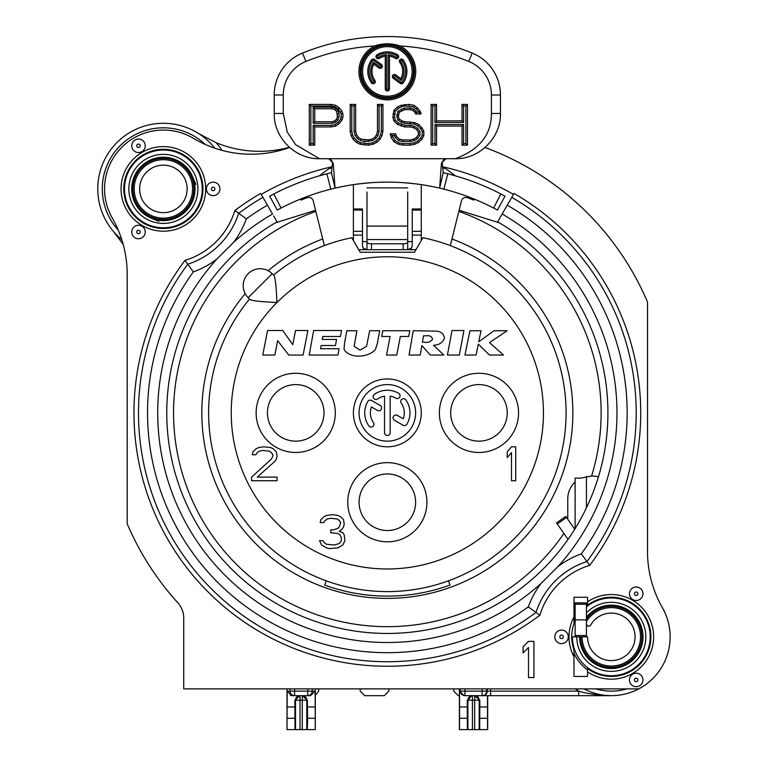 <?xml version="1.0" encoding="UTF-8"?>
<svg xmlns="http://www.w3.org/2000/svg" width="768" height="768" viewBox="0 0 768 768"><rect width="100%" height="100%" fill="white"/><g stroke="black" fill="none" stroke-linecap="round" stroke-linejoin="round"><path stroke-width="1.15" d="M377.309 343.574L379.718 330.739L369.677 330.739L366.557 346.282L360.058 350.102L354.154 346.31L356.918 330.739L346.867 330.739L344.458 343.594L344.064 349.478C349.978 359.011 368.429 357.667 375.427 349.498L377.309 343.574L379.718 330.739M355.661 337.315L356.918 330.739M387.341 591.6A178.723 178.723 0 0 0 448.474 580.819L450.019 585.062A183.245 183.245 0 0 1 324.672 585.062L326.218 580.819A178.723 178.723 0 0 0 387.341 591.6M421.277 184.627L421.277 240.49L414.49 252.25L360.192 252.25L414.49 252.25L422.88 237.715A178.723 178.723 0 0 1 448.474 580.819A178.723 178.723 0 0 0 450.307 245.606L459.13 210.278L463.354 211.565M366.979 192L366.979 249.686L363.85 248.429A4.522 4.522 0 0 1 362.458 245.165L362.458 235.094L353.405 235.094L353.405 240.49L360.192 252.25L351.802 237.715A178.723 178.723 0 0 0 273.533 275.069L271.133 272.746M276.96 302.496C276.24 286.531 275.27 277.555 274.042 275.578L272.16 273.696L248.17 297.696L250.051 299.578C252.269 300.826 261.245 301.795 276.96 302.496A156.096 156.096 0 0 0 387.341 568.973A156.096 156.096 0 0 0 531.562 353.136A156.096 156.096 0 0 0 276.96 302.496M249.542 299.069A178.723 178.723 0 0 0 326.218 580.819M452.026 239.002A185.51 185.51 0 0 1 552.739 496.896A185.51 185.51 0 0 1 285.072 567.648A185.51 185.51 0 0 1 245.194 293.674L246.173 295.286M247.2 296.64L250.051 299.578M324.374 245.606L315.83 211.402A213.792 213.792 0 0 0 217.978 543.341A213.792 213.792 0 0 0 563.904 533.434M269.789 271.718L268.147 270.72A185.51 185.51 0 0 1 322.656 239.002M245.194 293.674A16.963 16.963 0 0 1 268.147 270.72M248.17 297.696A16.963 16.963 0 0 1 248.17 273.696A16.963 16.963 0 0 1 272.16 273.696A16.963 16.963 0 0 0 248.17 273.696A16.963 16.963 0 0 0 248.17 297.696M567.773 519.235L567.773 498.922C567.84 492.23 570.288 486.586 575.117 481.978M575.117 528.614L575.117 478.118L580.848 478.118L591.59 476.026C595.872 476.102 598.109 476.544 598.291 477.35M575.117 636.845L575.117 602.832M586.426 507.84L586.426 476.352M575.117 619.882L586.426 619.882L586.426 636.845L576.787 636.845A34.522 34.522 0 0 0 620.467 670.128A34.522 34.522 0 0 0 640.982 619.19A34.522 34.522 0 0 0 586.426 612.922M580.819 636.845A30.49 30.49 0 0 0 620.851 665.808A30.49 30.49 0 0 0 635.837 618.72A30.49 30.49 0 0 0 586.426 619.219L586.426 604.234L575.117 604.234M586.426 602.909L575.117 602.909L586.426 602.909L586.426 604.234M580.426 636.845L587.558 636.845A23.75 23.75 0 0 0 619.488 659.146A23.75 23.75 0 0 0 629.434 621.485A23.75 23.75 0 0 0 590.659 625.114C588.922 626.938 587.51 626.563 586.426 624L586.781 625.21M581.962 645.11L581.731 648.154M586.426 617.251A31.67 31.67 0 0 1 637.411 618.893A31.67 31.67 0 0 1 620.717 667.094A31.67 31.67 0 0 1 579.638 636.845M131.702 188.899A31.67 31.67 0 0 0 163.373 220.579A31.67 31.67 0 0 0 195.043 188.899A31.67 31.67 0 0 0 163.373 157.229A31.67 31.67 0 0 0 131.702 188.899M139.622 188.899A23.75 23.75 0 0 0 163.373 212.659A23.75 23.75 0 0 0 187.123 188.899A23.75 23.75 0 0 0 163.373 165.149A23.75 23.75 0 0 0 139.622 188.899M158.765 221.357L150.998 218.054M123.302 244.81A113.117 113.117 0 0 0 121.882 242.611L113.549 231.581M586.426 602.87L574.963 602.832L574.963 618.499M568.051 539.357L556.512 522.883L565.786 516.394L574.752 529.21M514.55 232.675L512.563 231.283M544.426 258.029L542.717 256.31M587.606 320.419L586.579 318.221M585.379 315.744L585.149 315.264M600.806 357.312L600.182 354.97M542.717 569.443L544.426 567.725M512.563 594.461L514.55 593.078M443.616 626.15L445.958 625.517M448.618 624.768L449.117 624.624M404.995 632.746L407.405 632.534M293.357 612.422L295.565 613.45M298.07 614.582L298.55 614.794M259.536 592.646L261.514 594.038M206.17 538.704L207.571 540.682M186.768 504.662L187.795 506.861M174.499 354.97L173.875 357.312M173.203 359.99L173.078 360.499M188.102 318.221L187.075 320.419M231.974 256.301L230.256 258.029M262.128 231.283L260.131 232.675M573.984 653.117A40.723 40.723 0 0 0 587.558 669.917M587.558 676.435L587.558 671.856A42.307 42.307 0 0 0 643.056 608.87A42.307 42.307 0 0 0 587.558 601.834L587.558 597.254L573.984 597.254L573.984 616.934A42.307 42.307 0 0 0 573.984 656.755L573.984 676.435L587.558 676.435L587.558 674.285M575.117 618.192A40.723 40.723 0 0 0 573.984 620.573M451.565 623.894A220.579 220.579 0 0 0 507.715 597.715A220.579 220.579 0 0 1 451.565 623.894M499.296 222.816L459.139 210.24L461.462 200.832C462.518 198.01 464.515 196.954 467.434 197.664A229.622 229.622 0 0 1 473.712 200.112L474.144 199.066M442.723 167.942A251.117 251.117 0 0 1 445.728 168.634L455.443 175.872M319.238 175.872L328.954 168.634A251.117 251.117 0 0 1 331.958 167.942M300.547 199.066L300.97 200.112A229.622 229.622 0 0 1 307.248 197.664C310.176 196.954 312.163 198.01 313.219 200.832L315.562 210.298L275.395 222.816M467.203 212.765L470.707 213.869M473.894 214.867L476.794 215.77M479.434 216.605L481.517 217.248M293.645 217.133L295.728 216.48M298.358 215.654L301.229 214.762M304.368 213.782L307.786 212.717M311.51 211.555L315.571 210.326L315.83 211.402M192.528 176.525L195.821 184.291M587.558 603.773A40.723 40.723 0 0 0 586.426 604.608M571.718 636.845L576.787 636.845M271.402 212.054L266.87 204.211M332.093 166.752A252.25 252.25 0 0 0 261.216 194.419L262.915 197.357A248.861 248.861 0 0 0 238.704 213.283L234.826 210.538A74.659 74.659 0 0 1 185.002 260.362A253.382 253.382 0 0 0 539.856 615.216L535.978 612.47A79.181 79.181 0 0 1 586.934 561.514A248.861 248.861 0 0 0 511.776 197.357L514.032 193.44A253.382 253.382 0 0 1 589.68 565.392L586.934 561.514A248.861 248.861 0 0 0 511.776 197.357L502.157 214.013A229.622 229.622 0 0 1 557.904 566.621M273.658 215.971L277.056 221.846A220.579 220.579 0 0 0 218.371 554.659A220.579 220.579 0 0 0 556.31 554.659A220.579 220.579 0 0 0 497.635 221.846L502.157 214.013M513.466 194.419A252.25 252.25 0 0 0 442.598 166.752M289.651 147.494A113.117 113.117 0 0 1 193.43 138.336A58.819 58.819 0 0 0 112.291 218.064A113.117 113.117 0 0 1 127.171 274.157L127.171 523.709A282.787 282.787 0 0 0 177.869 602.851A22.627 22.627 0 0 1 183.734 618.048L183.734 688.877L638.746 688.877A58.819 58.819 0 0 0 662.39 607.68A113.117 113.117 0 0 1 647.51 551.597L647.51 302.045A282.787 282.787 0 0 0 485.03 147.494M568.291 636.845A6.749 6.749 0 0 1 561.542 643.594A6.749 6.749 0 0 1 554.794 636.845A6.749 6.749 0 0 1 561.542 630.096A6.749 6.749 0 0 1 568.291 636.845M632.822 674.102A6.749 6.749 0 0 1 642.048 676.57A6.749 6.749 0 0 1 639.571 685.795A6.749 6.749 0 0 1 630.355 683.318A6.749 6.749 0 0 1 632.822 674.102M141.859 151.642A6.749 6.749 0 0 0 144.336 142.426A6.749 6.749 0 0 0 135.11 139.958A6.749 6.749 0 0 0 132.643 149.174A6.749 6.749 0 0 0 141.859 151.642M141.859 226.157A6.749 6.749 0 0 0 132.643 228.634A6.749 6.749 0 0 0 135.11 237.85A6.749 6.749 0 0 0 144.336 235.382A6.749 6.749 0 0 0 141.859 226.157M206.39 188.899A6.749 6.749 0 0 0 213.139 195.658A6.749 6.749 0 0 0 219.898 188.899A6.749 6.749 0 0 0 213.139 182.15A6.749 6.749 0 0 0 206.39 188.899M632.822 599.587A6.749 6.749 0 0 1 630.355 590.362A6.749 6.749 0 0 1 639.571 587.894A6.749 6.749 0 0 1 642.048 597.12A6.749 6.749 0 0 1 632.822 599.587M121.066 188.899A42.307 42.307 0 0 1 163.373 146.602A42.307 42.307 0 0 1 205.68 188.899A42.307 42.307 0 0 1 163.373 231.206A42.307 42.307 0 0 1 121.066 188.899M185.002 260.362L187.747 264.24A248.861 248.861 0 0 0 535.978 612.47L528.336 606.854A88.234 88.234 0 0 1 541.075 583.44L557.914 566.611A88.234 88.234 0 0 1 581.328 553.862L586.934 561.514A248.861 248.861 0 0 0 511.776 197.357A248.861 248.861 0 0 1 586.934 561.514M246.346 218.89A88.234 88.234 0 0 1 233.635 242.275A229.622 229.622 0 0 1 272.534 214.013L267.437 205.19A239.808 239.808 0 0 0 246.346 218.89L238.704 213.283A79.181 79.181 0 0 1 187.747 264.24A248.861 248.861 0 0 0 535.978 612.47M238.704 213.283A248.861 248.861 0 0 1 262.915 197.357L267.437 205.19M233.616 242.294L216.778 259.133A88.234 88.234 0 0 1 193.363 271.882L187.747 264.24M623.232 256.906L624.336 258.576M625.44 260.294L627.504 263.558A282.787 282.787 0 0 1 633.936 274.445A282.787 282.787 0 0 0 627.504 263.558M198.643 133.584A65.606 65.606 0 0 1 214.829 148.205A65.606 65.606 0 0 0 117.389 142.109A65.606 65.606 0 0 0 121.786 239.645A65.606 65.606 0 0 1 117.389 142.109A65.606 65.606 0 0 1 214.829 148.205A65.606 65.606 0 0 0 198.643 133.584L216.125 142.685A113.117 113.117 0 0 0 289.402 147.274M287.011 688.877L287.011 729.6L287.174 691.142L291.782 695.664L300.019 695.664L294.883 700.186L294.989 729.6L287.136 729.6M290.045 688.877L290.045 691.142L287.174 691.142M294.566 688.877L294.566 691.142L290.045 691.142A4.522 4.522 90 0 0 294.566 695.664L290.362 695.443M315.293 688.877L315.293 729.6L315.12 691.142L294.566 691.142L294.566 695.664L307.728 695.664A4.522 4.522 -90 0 0 312.25 691.142L312.25 688.877M487.507 695.664L487.507 706.973L479.798 706.973L479.798 700.186L474.672 695.664L487.68 695.664L487.68 729.6L459.398 729.6L459.398 695.664L458.266 695.664L453.744 691.142L453.744 688.877M469.92 695.664L472.406 695.664A4.522 4.512 -90 0 0 467.904 700.186L471.725 695.664L464.17 695.664L459.571 691.142L459.523 729.6M479.798 700.186L479.174 700.186A4.522 4.512 -90 0 0 474.672 695.664L474.672 700.186L472.406 700.186L472.406 695.664L479.856 695.664M315.12 706.973L307.411 706.973L307.411 700.186L302.275 695.664L310.512 695.664L307.728 695.664L307.728 688.877M464.957 688.877L464.957 695.664L611.318 695.664C597.235 695.098 586.358 693.581 578.688 691.142L578.688 695.664M460.426 688.877L460.435 691.142A4.522 4.522 90 0 0 464.957 695.664L464.17 695.664M307.411 700.186L306.787 700.186A4.522 4.512 -90 0 0 302.275 695.664L300.019 695.664L300.019 729.6L294.989 729.6M459.398 695.664L459.398 688.877M482.122 688.877L482.122 695.664A4.522 4.522 -90 0 0 486.643 691.142L459.571 691.142M467.28 700.186L467.28 706.973L459.571 706.973M479.798 706.973L479.693 729.6M487.507 706.973L487.546 729.6M315.158 729.6L300.019 729.6M315.293 695.52L318.682 691.142L318.682 688.877M360.173 688.877L360.173 691.142L364.704 695.664L384.298 695.664L388.829 691.142L388.829 688.877M315.053 718.291L307.613 718.291L307.306 729.6M307.411 706.973L307.613 718.291M315.12 691.142L310.512 695.664M302.275 695.664L302.275 729.6M300.019 695.664A4.522 4.512 -90 0 0 295.507 700.186L295.507 729.6M294.883 706.973L287.174 706.973M294.682 718.291L287.242 718.291M412.454 252.25L411.494 252.25M410.534 252.25L407.702 252.25M366.979 252.25L364.522 252.25M363.581 252.25L362.573 252.25M353.405 184.627L353.405 210.067L362.458 210.067L362.458 208.973L353.405 208.973M407.702 192L407.702 249.686L410.832 248.429A4.522 4.522 0 0 0 412.234 245.165L412.234 231.302L421.277 231.302M305.482 180.259L306.269 179.99L305.482 180.259M310.56 178.541L312.211 178.003L310.56 178.541M312.298 177.974L313.018 177.744L312.298 177.974M277.238 210.077L269.683 196.166L273.83 193.958L281.078 208.042L277.238 210.077L281.078 208.042A230.755 230.755 0 0 1 374.16 182.496A230.755 230.755 0 0 0 330.816 189.149L326.89 173.808A246.595 246.595 0 0 0 273.83 193.958M326.89 173.808A246.595 246.595 0 0 1 329.702 173.107A246.595 246.595 0 0 0 326.89 173.808L331.45 172.694L335.04 188.122C369.907 180.115 404.774 180.115 439.642 188.122L443.875 189.149A230.755 230.755 0 0 0 400.522 182.496A230.755 230.755 0 0 1 493.603 208.042L500.861 193.958A246.595 246.595 0 0 0 447.802 173.808A246.595 246.595 0 0 0 444.989 173.107A246.595 246.595 0 0 1 447.802 173.808L443.232 172.694L442.253 163.507C442.291 160.646 443.779 159.053 446.726 158.707L446.611 158.707M500.861 193.958L505.008 196.166L497.453 210.077L493.603 208.042L497.453 210.077M469.2 180.259L468.413 179.99L469.2 180.259M466.915 179.472L466.435 179.309L466.915 179.472M464.122 178.541L462.47 178.003L464.122 178.541M462.394 177.974L461.674 177.744L462.394 177.974M472.205 181.344A246.595 246.595 0 0 1 477.84 183.485M307.488 196.378L310.253 195.379M311.002 195.11L312.547 194.573M313.008 194.419L315.322 193.642M459.36 193.642L461.674 194.419M462.134 194.573L463.68 195.11M464.438 195.379L467.203 196.378M470.842 197.75L472.032 198.221M302.659 198.221L303.85 197.75M370.877 182.707A230.755 230.755 0 0 0 369.437 182.813A230.755 230.755 0 0 1 370.877 182.707L359.088 183.85M415.603 183.85L403.814 182.707A230.755 230.755 0 0 1 414.749 183.754A230.755 230.755 0 0 0 403.814 182.707M443.232 172.694L439.642 188.122L441.456 163.037L445.978 158.707L328.714 158.707L455.213 158.707C479.731 159.235 501.034 137.491 500.458 113.462L500.458 95.002A45.245 45.245 0 0 0 472.176 53.059A226.234 226.234 0 0 0 302.506 53.059A45.245 45.245 0 0 0 274.224 95.002L274.224 113.462L283.277 113.462L287.261 132.077L295.651 144.701L319.469 158.707L328.714 158.707L333.226 163.037L335.04 188.122L330.816 189.149M444.154 172.915A246.595 246.595 0 0 0 443.453 172.752A246.595 246.595 0 0 1 444.154 172.915M331.229 172.752A246.595 246.595 0 0 0 330.528 172.915A246.595 246.595 0 0 1 331.229 172.752M333.226 163.037L332.429 163.507C332.4 160.646 330.912 159.053 327.965 158.707L328.714 158.707L327.965 158.707M331.45 172.694L332.429 163.507M441.456 163.037L442.253 163.507M332.016 121.747L314.746 121.747L314.746 108.749L332.016 108.749L334.742 109.613L336.566 111.35L337.469 116.544L336.566 119.146L334.742 120.874L332.016 121.747L332.266 123.331L335.578 122.275L337.93 120.029L339.053 116.813L339.053 113.674L337.93 110.467L335.578 108.211L332.266 107.165L313.162 107.165L313.162 123.331L332.266 123.331M362.573 71.424A24.768 24.768 0 0 0 387.341 96.192A24.768 24.768 0 0 0 412.118 71.424A24.768 24.768 0 0 0 387.341 46.646A24.768 24.768 0 0 0 362.573 71.424M389.443 56.198A15.36 15.36 0 0 1 395.491 58.397A2.102 2.102 0 0 0 398.381 57.734A2.102 2.102 0 0 0 397.718 54.835A19.555 19.555 0 0 0 376.973 54.835A2.102 2.102 0 0 0 376.301 57.734A2.102 2.102 0 0 0 379.2 58.397A15.36 15.36 0 0 1 385.248 56.198L385.248 88.877A2.102 2.102 0 0 0 387.341 90.979A2.102 2.102 0 0 0 389.443 88.877L389.443 56.198L388.138 54.768L388.138 88.877A0.797 0.797 0 0 1 387.341 89.674A0.797 0.797 0 0 1 386.554 88.877L386.554 54.768A16.666 16.666 0 0 0 378.509 57.293A0.797 0.797 0 0 1 377.414 57.034A0.797 0.797 0 0 1 377.664 55.949A18.25 18.25 0 0 1 397.027 55.949A0.797 0.797 0 0 1 397.277 57.034A0.797 0.797 0 0 1 396.182 57.293A16.666 16.666 0 0 0 388.138 54.768M374.918 80.448A15.36 15.36 0 0 1 373.795 64.176L379.027 67.978A2.102 2.102 0 0 0 381.965 67.507A2.102 2.102 0 0 0 381.494 64.579L374.448 59.462A2.102 2.102 0 0 0 371.52 59.923A19.555 19.555 0 0 0 371.52 82.915A2.102 2.102 0 0 0 374.448 83.376A2.102 2.102 0 0 0 374.918 80.448L373.862 81.216A16.666 16.666 0 0 1 373.411 62.275L379.795 66.922A0.797 0.797 0 0 0 380.909 66.739A0.797 0.797 0 0 0 380.726 65.635L373.68 60.518A0.797 0.797 0 0 0 372.576 60.691A18.25 18.25 0 0 0 372.576 82.147A0.797 0.797 0 0 0 373.68 82.32A0.797 0.797 0 0 0 373.862 81.216M399.773 62.39A15.36 15.36 0 0 1 400.886 78.662L395.654 74.861A2.102 2.102 0 0 0 392.726 75.331A2.102 2.102 0 0 0 393.187 78.259L400.234 83.376A2.102 2.102 0 0 0 403.162 82.915A19.555 19.555 0 0 0 403.162 59.923A2.102 2.102 0 0 0 400.234 59.462A2.102 2.102 0 0 0 399.773 62.39L400.829 61.622A16.666 16.666 0 0 1 401.28 80.563L394.886 75.917A0.797 0.797 0 0 0 393.782 76.099A0.797 0.797 0 0 0 393.955 77.203L401.002 82.32A0.797 0.797 0 0 0 402.106 82.147A18.25 18.25 0 0 0 402.106 60.691A0.797 0.797 0 0 0 401.002 60.518A0.797 0.797 0 0 0 400.829 61.622M455.213 158.707C479.443 149.827 491.501 134.746 491.414 113.462L491.414 95.002A36.202 36.202 0 0 0 468.787 61.44A217.181 217.181 0 0 0 399.994 45.965A28.426 28.426 0 0 1 409.498 89.232A28.426 28.426 0 0 1 365.194 89.232A28.426 28.426 0 0 1 374.688 45.965A217.181 217.181 0 0 0 305.904 61.44A36.202 36.202 0 0 0 283.277 95.002L283.277 113.462M436.56 145.133L436.56 126.077L462.01 126.077L462.01 145.133L467.472 145.133L467.472 104.419L462.01 104.419L462.01 120.874L436.56 120.874L436.56 104.419L431.107 104.419L431.107 145.133L436.56 145.133L434.976 143.549L434.976 124.493L436.56 126.077M382.013 135.61L382.925 131.27L382.925 104.419L377.472 104.419L377.472 131.27L376.56 134.736L374.746 137.338L372.019 139.075L368.381 139.939L361.104 139.075L358.378 137.338L356.563 134.736L355.651 131.27L355.651 104.419L350.198 104.419L350.198 131.27L351.11 135.61L352.925 139.075L356.563 142.541L360.202 144.269L368.381 145.133L372.922 144.269L376.56 142.541L380.198 139.075L382.013 135.61L380.515 135.062L378.922 138.106L375.648 141.216L372.432 142.752L368.227 143.549L360.701 142.752L357.475 141.216L354.211 138.106L352.618 135.062L351.782 131.107L351.782 106.003L354.067 106.003L354.067 131.482L355.104 135.418L357.264 138.509L360.48 140.554L364.56 141.523L372.643 140.554L375.859 138.509L378.019 135.418L379.056 131.482L379.056 106.003L381.341 106.003L381.341 131.107L380.515 135.062M342.931 113.942L342.019 111.35L339.293 107.885L335.654 105.283L331.114 104.419L309.293 104.419L309.293 145.133L314.746 145.133L314.746 126.941L331.114 126.941L335.654 126.077L339.293 123.475L342.019 120.01L342.931 117.408L342.931 113.942L341.347 114.211L340.608 119.242L338.189 122.323L335.021 124.589L330.96 125.357L313.162 125.357L313.162 143.549L310.877 143.549L310.877 106.003L330.96 106.003L335.021 106.771L338.189 109.037L341.347 114.211M414.739 112.214L415.651 113.942L421.104 113.942L420.202 111.35L417.466 107.885L413.837 105.283L409.286 104.419L401.107 105.283L397.469 107.011L393.83 110.477L392.928 117.408L393.83 120.874L397.469 124.339L404.746 126.941L410.198 126.941L413.837 127.805L416.563 129.542L418.378 132.144L418.378 134.736L416.563 137.338L413.837 139.075L410.198 139.939L402.922 139.939L399.293 139.075L396.557 136.474L395.654 133.872L390.202 133.872L391.104 137.338L393.83 141.667L398.381 144.269L402.922 145.133L410.198 145.133L414.739 144.269L418.378 142.541L422.016 139.075L423.83 135.61L423.83 131.27L422.016 127.805L418.378 124.339L414.739 122.611L404.746 121.747L402.019 120.874L399.293 119.146L398.381 116.544L399.293 112.214L404.746 109.613L410.198 109.613L412.925 110.477L414.739 112.214L416.026 111.245L413.75 109.085L410.438 108.029L404.496 108.029L397.978 111.168L396.797 116.813L397.978 120.182L401.338 122.323L404.496 123.331L414.25 124.128L417.466 125.664L420.73 128.774L422.246 131.664L422.246 135.216L420.73 138.106L417.466 141.216L414.25 142.752L410.045 143.549L403.075 143.549L398.938 142.762L394.963 140.496L392.256 135.456L394.531 135.456L395.194 137.357L398.506 140.515L402.739 141.523L410.381 141.523L414.461 140.554L417.677 138.509L419.962 135.235L419.962 131.645L417.677 128.371L414.461 126.326L410.381 125.357L404.928 125.357L398.381 123.024L395.251 120.038L394.512 117.206L395.251 111.322L398.381 108.336L401.635 106.781L404.928 106.003L413.194 106.771L416.362 109.037L418.79 112.118L416.611 112.358L416.026 111.245M431.107 145.133L432.691 143.549L432.691 106.003L434.976 106.003L434.976 122.458L463.594 122.458L462.01 120.874M434.976 143.549L432.691 143.549M431.107 104.419L432.691 106.003M436.56 104.419L434.976 106.003M436.56 120.874L434.976 122.458M462.01 104.419L463.594 106.003L463.594 122.458M467.472 104.419L465.888 106.003L463.594 106.003M467.472 145.133L465.888 143.549L465.888 106.003M462.01 145.133L463.594 143.549L463.594 124.493L434.976 124.493M465.888 143.549L463.594 143.549M462.01 126.077L463.594 124.493M314.746 121.747L313.162 123.331M314.746 108.749L313.162 107.165M332.016 108.749L332.266 107.165M334.742 109.613L335.578 108.211M336.566 111.35L337.93 110.467M337.469 113.942L339.053 113.674M337.469 116.544L339.053 116.813M336.566 119.146L337.93 120.029M334.742 120.874L335.578 122.275M335.654 105.283L335.021 106.771M331.114 104.419L330.96 106.003M309.293 104.419L310.877 106.003M309.293 145.133L310.877 143.549M314.746 145.133L313.162 143.549M314.746 126.941L313.162 125.357M331.114 126.941L330.96 125.357M335.654 126.077L335.021 124.589M339.293 123.475L338.189 122.323M342.019 120.01L340.608 119.242M342.931 117.408L341.347 117.139M342.019 111.35L340.608 112.118M339.293 107.885L338.189 109.037M377.472 104.419L379.056 106.003M377.472 131.27L379.056 131.482M376.56 134.736L378.019 135.418M374.746 137.338L375.859 138.509M372.019 139.075L372.643 140.554M368.381 139.939L368.563 141.523M364.742 139.939L364.56 141.523M361.104 139.075L360.48 140.554M358.378 137.338L357.264 138.509M356.563 134.736L355.104 135.418M355.651 131.27L354.067 131.482M355.651 104.419L354.067 106.003M350.198 104.419L351.782 106.003M350.198 131.27L351.782 131.107M351.11 135.61L352.618 135.062M352.925 139.075L354.211 138.106M356.563 142.541L357.475 141.216M360.202 144.269L360.701 142.752M364.742 145.133L364.896 143.549M368.381 145.133L368.227 143.549M372.922 144.269L372.432 142.752M376.56 142.541L375.648 141.216M380.198 139.075L378.922 138.106M382.925 131.27L381.341 131.107M382.925 104.419L381.341 106.003M392.928 117.408L394.512 117.206M393.83 120.874L395.251 120.038M397.469 124.339L398.381 123.024M401.107 126.077L401.635 124.57M404.746 126.941L404.928 125.357M410.198 126.941L410.381 125.357M413.837 127.805L414.461 126.326M416.563 129.542L417.677 128.371M418.378 132.144L419.962 131.645M418.378 134.736L419.962 135.235M416.563 137.338L417.677 138.509M413.837 139.075L414.461 140.554M410.198 139.939L410.381 141.523M402.922 139.939L402.739 141.523M399.293 139.075L398.506 140.515M396.557 136.474L395.194 137.357M395.654 133.872L394.531 135.456M390.202 133.872L392.256 135.456M391.104 137.338L392.582 136.704M393.83 141.667L394.963 140.496M398.381 144.269L398.938 142.762M402.922 145.133L403.075 143.549M410.198 145.133L410.045 143.549M414.739 144.269L414.25 142.752M418.378 142.541L417.466 141.216M422.016 139.075L420.73 138.106M423.83 135.61L422.246 135.216M423.83 131.27L422.246 131.664M422.016 127.805L420.73 128.774M418.378 124.339L417.466 125.664M414.739 122.611L414.25 124.128M410.198 121.747L410.045 123.331M404.746 121.747L404.496 123.331M402.019 120.874L401.338 122.323M399.293 119.146L397.978 120.182M398.381 116.544L396.797 116.813M398.381 114.816L396.797 114.547M399.293 112.214L397.978 111.168M402.019 110.477L401.338 109.037M404.746 109.613L404.496 108.029M410.198 109.613L410.438 108.029M412.925 110.477L413.75 109.085M415.651 113.942L416.611 112.358M421.104 113.942L418.877 112.358M420.202 111.35L418.79 112.118M417.466 107.885L416.362 109.037M413.837 105.283L413.194 106.771M409.286 104.419L409.142 106.003M404.746 104.419L404.928 106.003M401.107 105.283L401.635 106.781M397.469 107.011L398.381 108.336M393.83 110.477L395.251 111.322M392.928 113.942L394.512 114.154M361.267 71.424A26.083 26.083 0 0 0 387.341 97.498A26.083 26.083 0 0 0 413.424 71.424A26.083 26.083 0 0 0 387.341 45.341A26.083 26.083 0 0 0 361.267 71.424M360.221 71.424A27.12 27.12 0 0 0 387.341 98.544A27.12 27.12 0 0 0 414.461 71.424A27.12 27.12 0 0 0 387.341 44.304A27.12 27.12 0 0 0 360.221 71.424M375.226 45.706L374.688 45.965A28.426 28.426 0 0 1 375.226 45.706C383.299 43.229 391.373 43.229 399.466 45.706A28.426 28.426 0 0 1 399.994 45.965L399.466 45.706M319.469 158.707C294.97 159.245 273.658 137.501 274.224 113.462M373.795 64.176L373.411 62.275M385.248 56.198L386.554 54.768M400.886 78.662L401.28 80.563M366.979 242.093A4.522 1.699 0 0 0 371.51 243.792L371.51 249.686M403.181 249.686L403.181 243.792A4.522 1.699 0 0 0 407.702 242.093M403.181 243.792L371.51 243.792M413.357 249.686L361.325 249.686M415.968 249.686L358.714 249.686M408.048 249.677L408.893 249.533M421.277 208.973L412.234 208.973L412.234 231.302M353.405 235.094L353.405 210.067M366.643 249.677L365.789 249.533M362.458 210.067L362.458 235.094M467.28 706.973L467.376 729.6M467.069 718.291L459.629 718.291M487.45 718.291L480 718.291M662.39 607.67A58.819 58.819 0 0 1 583.882 688.877A58.819 58.819 0 0 0 662.39 607.67M490.618 688.877L490.618 691.142L486.643 691.142L486.643 688.877M533.942 677.568L528.509 677.568L528.509 647.53L523.085 652.925L523.085 646.762L528.509 641.366L533.942 641.366L533.942 677.568M202.963 188.899A39.59 39.59 0 0 1 163.373 228.49A39.59 39.59 0 0 1 123.782 188.899A39.59 39.59 0 0 1 163.373 149.309A39.59 39.59 0 0 1 202.963 188.899M573.984 616.934L573.984 623.654A39.59 39.59 0 0 0 573.984 650.035L573.984 656.755M587.558 671.856L587.558 668.515A39.59 39.59 0 0 0 640.598 610.205A39.59 39.59 0 0 0 587.558 605.174L587.558 601.834M387.341 473.952A28.282 28.282 0 0 0 359.069 502.234A28.282 28.282 0 0 0 387.341 530.515A28.282 28.282 0 0 0 415.622 502.234A28.282 28.282 0 0 0 387.341 473.952M324 412.877A28.282 28.282 0 0 0 295.718 384.595A28.282 28.282 0 0 0 267.437 412.877A28.282 28.282 0 0 0 295.718 441.149A28.282 28.282 0 0 0 324 412.877A28.282 28.282 0 0 1 295.718 441.149A28.282 28.282 0 0 1 267.437 412.877A28.282 28.282 0 0 1 295.718 384.595A28.282 28.282 0 0 1 324 412.877M507.245 412.877A28.282 28.282 0 0 0 478.963 384.595A28.282 28.282 0 0 0 450.691 412.877A28.282 28.282 0 0 0 478.963 441.149A28.282 28.282 0 0 0 507.245 412.877A28.282 28.282 0 0 1 478.963 441.149A28.282 28.282 0 0 1 450.691 412.877A28.282 28.282 0 0 1 478.963 384.595A28.282 28.282 0 0 1 507.245 412.877M515.731 480.739L515.731 446.813L511.488 446.813L507.245 451.862L507.245 457.642L511.488 452.582L511.488 480.739L515.731 480.739M342.806 545.002L344.928 540.672L344.218 534.893L342.806 532.733L339.264 531.283L342.096 529.123L343.507 526.954L344.218 524.064L343.507 519.734L340.685 516.845L337.853 515.405L332.909 514.675L326.544 515.405L323.712 516.845L320.89 519.734L320.179 522.624L323.712 522.624L325.133 520.454L327.254 519.014L330.787 518.285L337.152 519.014L339.264 520.454L340.685 522.624L339.264 526.954L337.853 528.394L333.61 529.843L330.787 529.843L330.787 532.733L337.853 533.453L339.974 534.893L341.386 537.782L341.386 540.672L339.264 543.562L334.32 545.002L326.544 544.282L323.712 542.112L323.011 540.672L319.469 540.672L321.59 545.002L326.544 547.891L329.366 548.611L337.853 547.891L342.806 545.002M251.606 477.13L251.606 480.739L277.056 480.739L277.056 477.13L257.261 477.13L274.934 461.251L276.346 459.082L277.056 456.192L276.346 451.862L273.523 448.973L270.691 447.533L263.626 446.813L258.672 447.533L255.85 448.973L253.018 451.862L252.307 454.752L255.85 454.752L257.261 452.582L259.382 451.142L262.915 450.422L269.28 451.142L271.402 452.582L272.813 454.752L272.813 456.192L271.402 459.082L251.606 477.13M262.752 355.037L274.838 355.037L277.651 340.656L288.73 355.037L303.091 355.037L307.91 330.499L295.536 330.499L292.752 344.678L282.73 330.499L267.571 330.499L262.752 355.037M309.197 355.037L337.949 355.037L339.091 348.73L320.544 348.73L321.12 345.514L335.443 345.514L336.547 339.456L322.224 339.456L322.752 336.509L340.445 336.509L341.53 330.499L313.661 330.499L309.197 355.037M386.525 355.037L396.758 355.037L400.33 336.49L408.72 336.49L409.824 330.739L382.829 330.739L381.725 336.49L390.125 336.49L386.525 355.037M447.418 355.037L459.341 355.037L463.939 330.499L452.026 330.499L447.418 355.037M464.957 355.037L476.064 355.037L478.301 344.141L489.485 355.037L503.491 355.037L489.494 342.586L507.12 330.739L494.045 330.739L478.771 341.76L481.037 330.739L469.93 330.739L464.957 355.037M409.056 355.037L420.23 355.037L421.862 345.542L430.262 355.037L443.779 355.037L433.507 345.245C438.806 345.158 442.454 342.854 444.451 338.323C443.846 333.725 440.976 331.334 435.84 331.123L413.232 330.739L409.056 355.037M422.429 342.24L423.523 335.837L425.914 335.837C429.514 335.203 431.731 336.317 432.576 339.178C430.771 341.75 428.131 342.768 424.637 342.24L422.429 342.24M415.622 412.877A28.282 28.282 0 0 1 387.341 441.149A28.282 28.282 0 0 1 359.069 412.877A28.282 28.282 0 0 1 387.341 384.595A28.282 28.282 0 0 1 415.622 412.877M421.277 412.877A33.936 33.936 0 0 0 387.341 378.941A33.936 33.936 0 0 0 353.405 412.877A33.936 33.936 0 0 0 387.341 446.813A33.936 33.936 0 0 0 421.277 412.877M384.518 432.672A2.832 2.832 0 0 0 387.341 435.494A2.832 2.832 0 0 0 390.173 432.672L390.173 396.144A16.963 16.963 0 0 1 395.827 398.179A2.832 2.832 0 0 0 399.686 397.142A2.832 2.832 0 0 0 398.659 393.283A22.627 22.627 0 0 0 374.371 394.339A2.832 2.832 0 0 0 373.67 398.285A2.832 2.832 0 0 0 377.606 398.976A16.963 16.963 0 0 1 384.518 396.144L384.518 432.672M403.248 418.79L397.325 415.373A2.832 2.832 0 0 0 393.466 416.41A2.832 2.832 0 0 0 394.502 420.269L403.075 425.222A2.832 2.832 0 0 0 406.934 424.186A22.627 22.627 0 0 0 405.878 399.898A2.832 2.832 0 0 0 401.933 399.206A2.832 2.832 0 0 0 401.242 403.142A16.963 16.963 0 0 1 403.248 418.79M367.747 401.558A22.627 22.627 0 0 0 368.813 425.846A2.832 2.832 0 0 0 372.749 426.547A2.832 2.832 0 0 0 373.44 422.602A16.963 16.963 0 0 1 371.443 406.954L377.376 410.39A2.832 2.832 0 0 0 381.245 409.354A2.832 2.832 0 0 0 380.208 405.485L371.616 400.531A2.832 2.832 0 0 0 367.747 401.558M387.341 462.643A39.59 39.59 0 0 0 347.75 502.234A39.59 39.59 0 0 0 387.341 541.824A39.59 39.59 0 0 0 426.931 502.234A39.59 39.59 0 0 0 387.341 462.643M335.309 412.877A39.59 39.59 0 0 1 295.718 452.467A39.59 39.59 0 0 1 256.128 412.877A39.59 39.59 0 0 1 295.718 373.286A39.59 39.59 0 0 1 335.309 412.877M518.554 412.877A39.59 39.59 0 0 1 478.963 452.467A39.59 39.59 0 0 1 439.373 412.877A39.59 39.59 0 0 1 478.963 373.286A39.59 39.59 0 0 1 518.554 412.877M591.59 476.026A213.792 213.792 0 0 0 458.851 211.402M575.77 527.539L575.117 527.539M582.115 636.845A29.203 29.203 0 0 0 621.053 664.378A29.203 29.203 0 0 0 634.022 618.48A29.203 29.203 0 0 0 586.426 621.562M197.894 188.899A34.522 34.522 0 0 0 163.373 154.378A34.522 34.522 0 0 0 128.851 188.899A34.522 34.522 0 0 0 163.373 223.421A34.522 34.522 0 0 0 197.894 188.899M132.883 188.899A30.49 30.49 0 0 0 163.373 219.398A30.49 30.49 0 0 0 193.862 188.899A30.49 30.49 0 0 0 163.373 158.41A30.49 30.49 0 0 0 132.883 188.899M134.17 188.899A29.203 29.203 0 0 1 163.373 159.706A29.203 29.203 0 0 1 192.576 188.899A29.203 29.203 0 0 1 163.373 218.102A29.203 29.203 0 0 1 134.17 188.899M557.28 523.968L566.544 517.478M205.296 144.48A61.085 61.085 0 0 0 120.557 145.334A61.085 61.085 0 0 0 118.214 230.045M626.822 688.877A54.298 54.298 0 0 1 595.805 688.877M572.419 636.845A38.89 38.89 0 0 0 620.237 674.698A38.89 38.89 0 0 0 646.118 619.478A38.89 38.89 0 0 0 586.426 606.96M586.426 635.52L575.117 635.52M539.856 615.216A74.659 74.659 0 0 1 589.68 565.392M260.65 193.44A253.382 253.382 0 0 0 234.826 210.538M635.338 595.238A1.738 1.738 0 0 1 634.694 592.877A1.738 1.738 0 0 1 637.066 592.243A1.738 1.738 0 0 1 637.699 594.605A1.738 1.738 0 0 1 635.338 595.238M563.28 636.845A1.738 1.738 0 0 1 561.542 638.573A1.738 1.738 0 0 1 559.805 636.845A1.738 1.738 0 0 1 561.542 635.107A1.738 1.738 0 0 1 563.28 636.845M635.338 678.451A1.738 1.738 0 0 1 637.699 679.085A1.738 1.738 0 0 1 637.066 681.446A1.738 1.738 0 0 1 634.694 680.813A1.738 1.738 0 0 1 635.338 678.451M139.354 147.302A1.738 1.738 0 0 0 139.987 144.931A1.738 1.738 0 0 0 137.616 144.298A1.738 1.738 0 0 0 136.982 146.669A1.738 1.738 0 0 0 139.354 147.302M139.354 230.506A1.738 1.738 0 0 0 136.982 231.139A1.738 1.738 0 0 0 137.616 233.51A1.738 1.738 0 0 0 139.987 232.877A1.738 1.738 0 0 0 139.354 230.506M211.411 188.899A1.738 1.738 0 0 0 213.139 190.637A1.738 1.738 0 0 0 214.877 188.899A1.738 1.738 0 0 0 213.139 187.171A1.738 1.738 0 0 0 211.411 188.899M193.363 271.882A239.808 239.808 0 0 0 528.336 606.854M541.075 583.44A229.622 229.622 0 0 1 224.966 575.242A229.622 229.622 0 0 1 216.787 259.133M581.328 553.862A239.808 239.808 0 0 0 507.245 205.19M121.882 242.611A67.872 67.872 0 0 0 122.909 243.398M221.971 150.374A70.128 70.128 0 0 0 216.125 142.685M472.406 729.6L472.406 700.186L467.904 700.186L467.904 729.6M479.174 729.6L479.174 700.186L474.672 700.186L474.672 729.6M441.034 626.822A220.579 220.579 0 0 0 443.117 626.285M294.883 700.186L306.787 700.186L306.787 729.6M362.458 241.613L366.979 241.613M407.702 241.613L412.234 241.613M443.875 189.149L447.802 173.808M472.176 53.059L468.787 61.44M302.506 53.059L305.904 61.44M274.224 95.002L283.277 95.002M500.458 113.462L491.414 113.462M500.458 95.002L491.414 95.002M374.448 59.462L373.68 60.518M371.52 59.923L372.576 60.691M371.52 82.915L372.576 82.147M379.027 67.978L379.795 66.922M381.494 64.579L380.726 65.635M397.718 54.835L397.027 55.949M376.973 54.835L377.664 55.949M379.2 58.397L378.509 57.293M385.248 88.877L386.554 88.877M389.443 88.877L388.138 88.877M395.491 58.397L396.182 57.293M395.654 74.861L394.886 75.917M393.187 78.259L393.955 77.203M400.234 83.376L401.002 82.32M403.162 82.915L402.106 82.147M403.162 59.923L402.106 60.691M407.702 187.882L366.979 187.882M407.702 226.09L366.979 226.09M407.702 239.549L366.979 239.549M412.234 235.094L421.277 235.094M412.042 249.686L410.832 248.429M421.277 210.067L412.234 210.067M362.65 249.686L363.85 248.429M362.458 231.302L353.405 231.302M575.184 688.877A63.341 63.341 0 0 0 578.688 691.142L490.618 691.142L490.618 695.664M482.698 695.664A4.522 4.522 90 0 0 487.229 691.142L487.229 688.877M124.483 188.899A38.89 38.89 0 0 0 163.373 227.798A38.89 38.89 0 0 0 202.262 188.899A38.89 38.89 0 0 0 163.373 150.01A38.89 38.89 0 0 0 124.483 188.899M509.942 596.246L515.366 592.502M542.035 570.115L543.984 568.176M546.048 566.064L546.653 565.44M442.694 626.39L445.354 625.69M446.669 625.325L447.274 625.152M448.195 624.893L449.021 624.653M401.827 632.976L408.403 632.448M292.493 612.019L294.989 613.181M296.227 613.757L296.803 614.016M297.677 614.4L298.464 614.755M256.963 590.794L262.339 594.605M205.613 537.888L209.434 543.264M185.472 501.763L188.218 507.754M189.485 315.37L186.662 321.322M174.758 354.048L174.038 356.698M173.693 358.032L173.539 358.637M173.309 359.558L173.098 360.403M264.749 229.507L259.325 233.251M232.646 255.638L230.698 257.578M228.634 259.69L228.038 260.314M546.634 260.294L542.006 255.61M515.328 233.222L513.082 231.648M511.958 230.87L511.43 230.515M510.643 229.978L509.923 229.498M601.584 360.384L599.923 354.01M588.01 321.283L586.848 318.797M586.262 317.558L585.994 316.992M585.571 316.128L585.197 315.35"/></g></svg>
